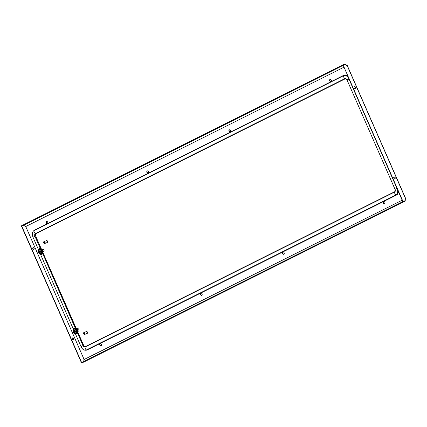 <?xml version="1.0" encoding="UTF-8"?>
<svg xmlns="http://www.w3.org/2000/svg" width="427" height="427" viewBox="0 0 427 427"><rect width="100%" height="100%" fill="white"/><g stroke="black" fill="none" stroke-linecap="round" stroke-linejoin="round"><path stroke-width="0.64" d="M77.239 333.332L77.885 332.067L77.719 330.29L76.807 328.689L75.44 327.819L74.181 328.128L75.392 328.107L76.812 329.473L77.452 331.309L77.244 333.012L76.566 333.797L75.6 333.957L74.528 333.482L73.524 332.318L72.974 329.676L73.396 328.571L74.191 327.979M77.319 332.83L77.911 331.859L77.549 329.847L76.497 328.39L75.211 328.032M77.244 333.012L77.73 332.633M77.159 333.177L77.655 332.798M398.242 191.291A5.679 3.747 68.5 0 1 396.464 195.048L86.911 350.049A5.679 3.747 68.5 0 1 86.708 350.14L86.841 350.087A5.679 3.747 68.5 0 0 87.044 349.996L86.911 350.049A0.758 0.566 -116.6 0 1 86.398 349.959A5.407 3.571 68.5 0 1 81.029 346.617L82.95 345.656L77.57 332.953M76.833 333.594L77.362 333.225M74.693 333.594L73.22 331.678L73.065 329.286M74.207 332.452A2.268 1.5 -111.5 0 0 75.91 333.124A2.268 1.5 -111.5 0 0 76.422 330.338A2.268 1.5 -111.5 0 0 74.25 328.897A2.268 1.5 -111.5 0 0 73.46 330.546M76.855 328.731L77.757 328.625A1.26 0.833 68.5 0 1 78.824 329.457A1.26 0.833 68.5 0 1 78.664 330.936L77.933 331.469M74.976 330.418L74.922 330.434A0.758 0.502 -111.5 0 0 74.955 331.032L75.035 331.005A0.63 0.416 68.5 0 1 75.008 330.509L74.922 330.434M75.349 330.856A0.758 0.502 -111.5 0 0 74.453 331.304A0.758 0.502 -111.5 0 0 75.349 330.856M75.323 327.84L74.036 328.032M74.997 327.84L74.351 327.941M75.157 327.835L74.517 327.92M75.494 327.867L74.858 327.941M75.659 327.915L75.035 327.979M76.422 333.866L76.823 333.711M76.972 333.636L76.566 333.797M77.106 333.546L76.705 333.706M77.356 333.311L76.956 333.471M77.463 333.172L77.063 333.332M77.778 332.478L77.378 332.638M77.826 332.275L77.426 332.436M77.885 332.067L77.223 332.323M77.858 332.062L77.458 332.222M77.911 331.859L77.25 332.115M77.879 331.843L77.479 332.003M77.922 331.646L77.26 331.902M77.885 331.619L77.484 331.774M77.922 331.421L77.26 331.683M77.879 331.384L77.474 331.544M77.906 331.197L77.244 331.459M77.853 331.149L77.452 331.309M77.879 330.973L77.218 331.235M77.821 330.914L77.415 331.074M77.837 330.744L77.18 331.005M77.767 330.674L77.367 330.834M77.783 330.514L77.127 330.776M77.709 330.439L77.303 330.599M77.719 330.29L77.057 330.551M77.634 330.204L77.228 330.365M77.639 330.066L76.977 330.327M77.543 329.975L77.143 330.13M77.549 329.847L76.892 330.103M77.447 329.745L77.041 329.906M77.452 329.633L76.791 329.89M77.335 329.527L76.935 329.687M77.34 329.425L76.679 329.681M77.212 329.313L76.812 329.473M77.218 329.222L76.556 329.484M77.084 329.11L76.679 329.27M77.09 329.036L76.428 329.292M76.945 328.918L76.54 329.078M76.951 328.854L76.289 329.116M76.796 328.737L76.39 328.897M76.807 328.689L76.145 328.945M76.641 328.571L76.236 328.726M76.652 328.534L75.99 328.79M76.481 328.416L76.075 328.571M76.497 328.39L75.835 328.651M76.31 328.272L75.91 328.432M76.332 328.262L75.675 328.523M76.145 328.149L75.739 328.31M75.969 328.043L75.568 328.198M75.792 327.952L75.392 328.107M43.933 241.639A1.009 0.667 -111.5 0 0 43.682 242.712L44.862 242.12A1.009 0.667 -111.5 0 0 43.97 241.623A1.009 0.667 -111.5 0 0 43.933 241.639M47.141 242.547A1.009 0.667 -111.5 0 0 47.178 242.536A1.009 0.667 -111.5 0 0 47.216 242.52A1.009 0.667 -111.5 0 0 47.418 241.324A1.009 0.667 -111.5 0 0 46.442 240.657A1.009 0.667 -111.5 0 0 46.404 240.673M44.995 242.419L43.816 243.011A1.009 0.667 -111.5 0 0 44.707 243.502A1.009 0.667 -111.5 0 0 44.744 243.486A1.009 0.667 -111.5 0 0 44.995 242.419L45.171 242.349A1.009 0.667 -111.5 0 0 45.038 242.05L44.862 242.12M43.682 242.712L43.858 242.643A1.009 0.667 -111.5 0 0 43.981 242.926M43.858 242.643L45.038 242.05M200.962 292.991A1.26 0.833 -111.5 0 0 200.802 294.47A1.26 0.833 -111.5 0 0 201.87 295.308M202.03 293.829A1.26 0.833 68.5 0 1 201.741 295.377A1.26 0.833 68.5 0 1 200.535 294.577A1.26 0.833 68.5 0 1 200.818 293.029A1.26 0.833 68.5 0 1 202.03 293.829M99.79 345.021A1.26 0.833 68.5 0 1 100.073 343.473A1.26 0.833 68.5 0 1 101.284 344.274A1.26 0.833 68.5 0 1 100.996 345.822A1.26 0.833 68.5 0 1 99.79 345.021M148.297 173.181A1.26 0.833 -111.5 0 0 148.431 171.723A1.26 0.833 -111.5 0 0 147.219 170.923A1.26 0.833 -111.5 0 0 146.936 172.471A1.26 0.833 -111.5 0 0 148.073 173.298M47.552 223.631A1.26 0.833 -111.5 0 0 47.685 222.168A1.26 0.833 -111.5 0 0 46.474 221.367A1.26 0.833 -111.5 0 0 46.191 222.915A1.26 0.833 -111.5 0 0 47.322 223.743M282.626 253.473A1.26 0.833 -111.5 0 0 283.832 254.273A1.26 0.833 -111.5 0 0 284.115 252.725A1.26 0.833 -111.5 0 0 282.909 251.925A1.26 0.833 -111.5 0 0 282.626 253.473M330.904 81.744A1.26 0.833 68.5 0 1 329.772 80.922A1.26 0.833 68.5 0 1 330.055 79.374A1.26 0.833 68.5 0 1 331.261 80.175A1.26 0.833 68.5 0 1 331.128 81.632M383.371 203.028A1.26 0.833 -111.5 0 0 384.578 203.828A1.26 0.833 -111.5 0 0 384.86 202.281A1.26 0.833 -111.5 0 0 383.654 201.48A1.26 0.833 -111.5 0 0 383.371 203.028M230.158 132.194A1.26 0.833 68.5 0 1 229.027 131.367A1.26 0.833 68.5 0 1 229.31 129.819A1.26 0.833 68.5 0 1 230.516 130.619A1.26 0.833 68.5 0 1 230.383 132.082M100.217 343.441A1.26 0.833 -111.5 0 0 100.057 344.92A1.26 0.833 -111.5 0 0 101.124 345.753M148.249 173.207A1.26 0.833 68.5 0 1 147.203 172.369A1.26 0.833 68.5 0 1 147.358 170.891M47.504 223.652A1.26 0.833 68.5 0 1 46.458 222.814A1.26 0.833 68.5 0 1 46.612 221.335M283.96 254.204A1.26 0.833 68.5 0 1 282.887 253.366A1.26 0.833 68.5 0 1 283.048 251.887M229.448 129.787A1.26 0.833 -111.5 0 0 229.288 131.265A1.26 0.833 -111.5 0 0 230.34 132.103M330.194 79.342A1.26 0.833 -111.5 0 0 330.034 80.82A1.26 0.833 -111.5 0 0 331.085 81.658M384.706 203.759A1.26 0.833 68.5 0 1 383.633 202.921A1.26 0.833 68.5 0 1 383.793 201.443M342.993 65.432L23.442 225.44L25.753 226.534L23.693 225.344L21.51 226.225L81.376 362.592L81.637 362.491M402.165 200.231L84.114 359.486L83.607 361.504M81.861 362.379L81.6 362.48L21.734 226.113M32.74 248.824A1.009 0.758 63.4 0 0 34.149 248.268A1.009 0.758 63.4 0 0 32.74 248.824M72.355 339.075A1.009 0.758 -116.6 0 1 73.77 338.52A1.009 0.758 -116.6 0 1 72.355 339.075M73.396 339.743A1.009 0.758 63.4 0 0 72.505 337.965M32.89 247.713A1.009 0.758 -116.6 0 1 33.781 249.491M83.889 359.603L84.381 359.385M347.194 65.582L344.931 64.039L342.988 64.803L21.35 225.856L21.499 226.198L23.533 225.403M21.499 226.198L343.143 65.15L342.988 64.803M344.931 64.039L345.08 64.386L343.143 65.15M346.937 65.71L344.829 64.509M83.697 362.085L81.536 362.961L81.386 362.614L403.024 201.56L403.173 201.907L81.536 362.961M84.114 359.486L25.753 226.534L84.114 359.491L83.959 361.327M403.173 201.907L405.116 201.144L404.967 200.802L403.024 201.56M83.478 362.197L405.212 201.106L405.303 198.662L405.042 200.765M347.162 65.593L405.527 198.555L404.972 200.77L403.013 201.539L343.153 65.171L345.112 64.402L347.162 65.593M404.972 200.77L403.013 201.539M343.153 65.171L402.789 201.651M354.303 86.772A1.009 0.758 -116.6 0 1 355.195 88.554M394.815 178.801A1.009 0.758 63.4 0 0 393.924 177.024M393.774 178.134A1.009 0.758 63.4 0 0 395.183 177.579A1.009 0.758 63.4 0 0 393.774 178.134M355.568 87.327A1.009 0.758 -116.6 0 1 354.154 87.882A1.009 0.758 -116.6 0 1 355.568 87.327M398.37 191.584A5.679 3.747 68.5 0 1 396.598 194.995L396.464 195.048A0.758 0.566 -116.6 0 1 395.952 194.963A2.525 1.895 -116.6 0 1 394.644 191.995A0.758 0.566 -116.6 0 1 394.943 191.584M344.146 75.136A5.679 3.747 68.5 0 1 344.21 75.109A5.679 3.747 68.5 0 1 347.599 75.926M41.195 248.653L35.617 235.955A1.895 1.249 68.5 0 1 35.98 233.665L345.395 78.717A1.895 1.249 68.5 0 1 345.464 78.685L347.028 79.966L395.055 189.374A2.162 1.425 68.5 0 1 394.644 191.995L85.096 346.991A2.162 1.425 68.5 0 1 82.95 345.656L83.516 345.416L77.837 332.382M85.379 346.591A1.895 1.249 68.5 0 1 83.644 345.363L77.874 332.217M76.049 328.053L43.02 252.816M87.044 349.996L396.598 194.995M40.469 248.439L39.807 248.701L40.357 248.631L41.382 249.325L42.513 251.434L42.524 253.232L41.713 254.391L42.503 253.91L42.994 252.864L42.695 250.441L41.147 248.653L39.337 248.578M42.46 253.424L43.058 252.453L42.695 250.441L41.478 248.861L40.357 248.631M40.143 248.439L39.497 248.541M40.303 248.429L39.663 248.519M40.634 248.466L40.005 248.541M40.805 248.509L40.181 248.578M41.713 254.391L40.917 254.577L39.839 254.188L38.457 252.496L38.12 250.275L39.183 248.631M39.839 254.188L38.366 252.277L38.211 249.886M39.353 253.051A2.268 1.5 -111.5 0 0 41.056 253.723A2.268 1.5 -111.5 0 0 41.568 250.937A2.268 1.5 -111.5 0 0 39.391 249.496A2.268 1.5 -111.5 0 0 38.601 251.145M42.001 249.325L42.897 249.219A1.26 0.833 68.5 0 1 43.97 250.057A1.26 0.833 68.5 0 1 43.81 251.535L43.079 252.069M40.565 252.069L40.565 252.047A0.63 0.416 68.5 0 1 40.229 251.711L40.159 251.759A0.758 0.502 -111.5 0 0 40.538 252.154M39.599 251.903A0.758 0.502 -111.5 0 0 40.496 251.455A0.758 0.502 -111.5 0 0 39.599 251.903M42.39 253.606L42.876 253.232M42.305 253.777L42.801 253.398M75.093 327.765L42.711 253.553M41.979 254.193L42.503 253.819M41.568 254.465L42.124 254.108M42.252 254.145L41.851 254.3M42.503 253.91L42.097 254.07M42.609 253.771L42.209 253.932M42.924 253.078L42.524 253.232M42.972 252.875L42.567 253.03M43.031 252.661L42.369 252.923M43.004 252.661L42.604 252.821M43.058 252.453L42.396 252.715M43.026 252.442L42.62 252.603M43.068 252.24L42.406 252.501M43.031 252.213L42.625 252.373M43.068 252.021L42.406 252.282M43.02 251.983L42.62 252.143M43.052 251.797L42.39 252.058M42.999 251.749L42.599 251.909M43.026 251.572L42.364 251.829M42.962 251.514L42.561 251.668M42.983 251.343L42.321 251.604M42.913 251.273L42.513 251.434M42.93 251.113L42.268 251.375M42.855 251.039L42.449 251.193M42.865 250.889L42.204 251.145M42.775 250.804L42.374 250.959M42.785 250.665L42.124 250.921M42.689 250.569L42.289 250.729M42.695 250.441L42.033 250.702M42.588 250.345L42.188 250.505M42.593 250.227L41.937 250.489M42.481 250.126L42.076 250.281M42.481 250.019L41.825 250.281M42.358 249.912L41.958 250.073M42.364 249.822L41.702 250.083M42.23 249.71L41.825 249.87M42.23 249.63L41.574 249.891M42.086 249.517L41.686 249.672M42.097 249.453L41.435 249.71M41.942 249.336L41.536 249.496M41.947 249.283L41.291 249.544M41.787 249.165L41.382 249.325M41.798 249.128L41.136 249.389M41.622 249.01L41.222 249.171M41.638 248.989L40.981 249.245M41.456 248.872L41.056 249.032M41.478 248.861L40.816 249.122M41.286 248.749L40.885 248.904M41.115 248.637L40.709 248.797M40.939 248.546L40.533 248.706M46.682 240.631A0.945 0.624 68.5 0 1 47.546 241.244A0.945 0.624 68.5 0 1 47.376 242.387M86.606 331.571A0.945 0.624 68.5 0 1 87.466 332.19A0.945 0.624 68.5 0 1 87.295 333.327M84.663 334.432A1.009 0.667 -111.5 0 0 84.914 333.364L83.735 333.951A1.009 0.667 -111.5 0 0 84.631 334.448A1.009 0.667 -111.5 0 0 84.663 334.432M87.06 333.492A1.009 0.667 -111.5 0 0 87.097 333.476A1.009 0.667 -111.5 0 0 87.135 333.46A1.009 0.667 -111.5 0 0 87.338 332.265A1.009 0.667 -111.5 0 0 86.361 331.598A1.009 0.667 -111.5 0 0 86.323 331.614M84.914 333.364L85.09 333.295A1.009 0.667 -111.5 0 0 84.957 332.996L84.781 333.065A1.009 0.667 -111.5 0 0 83.889 332.569A1.009 0.667 -111.5 0 0 83.852 332.585A1.009 0.667 -111.5 0 0 83.607 333.652L83.783 333.583A1.009 0.667 -111.5 0 0 83.905 333.871M84.781 333.065L83.607 333.652M84.957 332.996L83.783 333.583M73.364 331.87A2.904 1.916 -111.5 0 0 76.241 333.663A2.904 1.916 -111.5 0 0 76.796 330.151A2.904 1.916 -111.5 0 0 73.914 328.358A2.904 1.916 -111.5 0 0 73.364 331.87M73.706 331.678A2.018 1.334 -111.5 0 0 75.712 332.927A2.018 1.334 -111.5 0 0 76.097 330.482A2.018 1.334 -111.5 0 0 74.09 329.233A2.018 1.334 -111.5 0 0 73.706 331.678M25.78 226.523L343.804 67.279M343.81 75.285L34.325 230.254A0.758 0.566 63.4 0 0 34.293 230.265L344.082 75.163A5.679 3.747 68.5 0 0 343.879 75.253A0.758 0.566 63.4 0 0 343.58 75.659A5.407 3.571 68.5 0 1 348.95 79.006L347.028 79.966L395.06 189.374L394.911 191.6L85.357 346.601A0.758 0.566 -116.6 0 1 85.395 346.585L394.874 191.622M348.95 79.006L396.977 188.414L395.055 189.374M396.977 188.414L396.977 188.414A5.407 3.571 68.5 0 1 395.952 194.963L86.398 349.959A2.525 1.895 -116.6 0 1 85.096 346.991A0.758 0.566 -116.6 0 1 85.357 346.601L85.325 346.617A1.895 1.249 68.5 0 1 83.516 345.416L83.644 345.363M344.21 75.109L344.082 75.163A5.679 3.747 68.5 0 1 347.717 76.198M33.002 237.204L34.923 236.243A2.162 1.425 68.5 0 1 35.334 233.628A2.525 1.895 63.4 0 1 34.032 230.66A5.407 3.571 68.5 0 0 33.002 237.204L38.371 249.432L33.002 237.209C31.795 234.06 32.228 231.749 34.293 230.265A0.758 0.566 63.4 0 0 34.032 230.66L343.58 75.659A2.525 1.895 63.4 0 0 344.883 78.627A2.162 1.425 68.5 0 1 347.028 79.966M40.239 248.359L34.923 236.243L35.489 236.008A1.895 1.249 68.5 0 1 35.847 233.713A0.758 0.566 63.4 0 1 35.334 233.628L344.883 78.627A0.758 0.566 63.4 0 0 345.395 78.717L35.98 233.665M41.035 248.567L35.617 235.955M81.029 346.617L75.462 333.93L81.029 346.617C82.251 349.409 84.14 350.583 86.708 350.14M73.225 328.838L40.608 254.529L73.225 328.838M75.846 327.952L42.983 252.981M41.937 250.75A2.904 1.916 -111.5 0 0 39.06 248.952A2.904 1.916 -111.5 0 0 38.505 252.469A2.904 1.916 -111.5 0 0 41.387 254.262A2.904 1.916 -111.5 0 0 41.937 250.75M41.243 251.081A2.018 1.334 -111.5 0 0 39.236 249.832A2.018 1.334 -111.5 0 0 38.852 252.277A2.018 1.334 -111.5 0 0 40.859 253.526A2.018 1.334 -111.5 0 0 41.243 251.081M74.25 328.897L73.652 331.71L75.91 333.124M44.707 243.502L47.178 242.536M43.97 241.623L46.442 240.657M405.212 201.106L83.591 362.149M405.65 198.512L347.284 65.555M39.391 249.496L38.798 252.309L41.056 253.723M83.889 332.569L86.361 331.598M84.631 334.448L87.097 333.476"/></g></svg>

